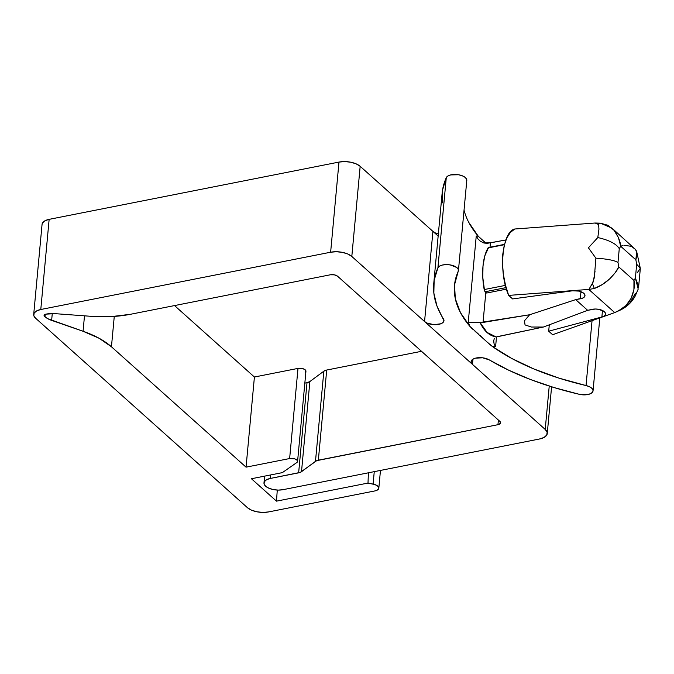 <?xml version="1.0" encoding="UTF-8"?>
<svg xmlns="http://www.w3.org/2000/svg" width="674" height="674" viewBox="0 0 674 674"><rect width="100%" height="100%" fill="white"/><g stroke="black" fill="none" stroke-linecap="round" stroke-linejoin="round"><path stroke-width="1.01" d="M583.827 293.333A8.846 4.137 5.3 0 1 584.99 295.667A8.846 4.137 5.3 0 1 580.289 298.818L580.954 291.699L580.289 298.818L575.697 299.627L587.661 310.326L595.369 309.021L598.883 309.349L604.376 311.708A8.846 4.137 5.3 0 1 605.53 314.042A8.846 4.137 5.3 0 1 601.882 316.965L602.48 310.495L601.882 316.965L548.695 331.195L549.285 324.817L548.695 331.195L552.629 334.725L548.695 331.195L601.882 316.965L604.106 316.03L605.345 314.724L605.437 313.216L604.376 311.708A8.846 4.137 5.3 0 0 592.075 309.358L587.661 310.326L543.379 327.042L587.661 310.326L575.697 299.627L529.638 314.75L575.697 299.627L583.01 297.967L584.644 296.619L584.931 294.985L583.827 293.333L578.932 291.101L572.622 290.789A8.846 4.137 5.3 0 1 583.827 293.333M504.497 244.359L488.549 247.51A2.603 1.23 78.8 0 0 488.035 247.931L504.405 244.696L488.035 247.931A47.879 22.613 78.8 0 0 484.176 289.576L505.542 285.355L484.176 289.576A2.603 1.23 78.8 0 0 485.187 291.732L506.132 287.596L485.187 291.732L484.572 290.848L482.795 277.452L483.005 265.977L484.791 255.918L488.591 247.501M635.312 293.426L630.215 302.533L626.466 306.257L621.495 309.476A44.661 21.088 -101.2 0 1 620.754 309.863C627.149 306.645 631.976 302.028 635.22 296.012L638.202 289.095L635.397 278.084L633.948 280.443C635.001 285.473 634.074 291.404 631.167 298.237L625.986 305.533L618.985 310.512A44.661 21.088 78.8 0 0 620.762 309.863A44.661 21.088 -101.2 0 1 618.985 310.512L614.781 312.567L619.018 310.689M618.799 266.896L617.982 262.515C614.73 260.4 607.367 258.951 595.892 258.167L594.299 277.772L592.412 283.459A44.661 21.088 78.8 0 0 594.367 288.497L602.421 284.487L609.582 278.96C614.536 273.947 617.603 269.92 618.799 266.896L617.982 262.515L619.271 248.639C616.272 243.811 609.111 240.113 597.804 237.56L588.41 247.805L595.892 258.167C607.367 258.951 614.73 260.4 617.982 262.515L619.271 248.639L620.712 246.288L635.86 259.835L636.677 264.216L635.397 278.084L633.948 280.443L618.799 266.896L615.151 272.785L609.582 278.96C605.016 283.206 599.944 286.383 594.367 288.497A44.661 21.088 -101.2 0 1 592.412 283.459L588.908 289.424L594.367 288.497L588.798 289.432L614.705 312.593L618.985 310.512C624.175 308.052 628.235 303.957 631.167 298.237L633.922 289.55L633.948 280.443L618.799 266.896M614.781 312.567L552.629 334.725L614.705 312.593L588.798 289.432L508.668 295.397L512.611 298.927L508.668 295.397L505.508 285.245L503.427 274.663L502.509 264.149L502.787 254.157L504.262 245.269L506.848 237.888L510.437 232.362L514.826 229C502.071 231.308 498.263 272.372 508.668 295.397L588.908 289.424L593.339 281.698L595.041 271.209M595.892 258.167L588.41 247.805L597.804 237.56L598.942 229.177L598.622 224.712L598.942 229.177L597.804 237.56C609.111 240.113 616.272 243.811 619.271 248.639L620.712 246.288C620.274 241.14 618.075 235.824 614.107 230.348L607.931 225.293L600.424 223.178A44.661 21.088 78.8 0 0 597.905 224.223A44.661 21.088 -101.2 0 1 600.424 223.178L595.066 223.018L597.905 224.223L595.066 223.018L514.826 229L595.066 223.018L600.424 223.178L611.916 228.082L614.107 230.348L618.42 237.636L620.712 246.288L635.86 259.835L636.677 264.216L640.3 268.269L637.225 272.818M623.922 245.269L631.462 246.347L635.675 249.624L636.669 251.554L635.86 259.835L637.174 254.401L635.675 249.624L611.916 228.082M636.669 251.554L640.3 268.269L636.677 264.216L635.397 278.084L638.623 286.214M620.939 246.162L622.869 245.454M486.645 293.038L485.187 291.732L486.645 293.038L506.57 289.104L486.645 293.038M512.611 298.927L572.622 290.789L512.611 298.927M498.617 336.368L543.379 327.042L531.407 327.025L525.054 324.935L524.456 320.816L529.638 314.75L480.056 322.526L487.075 332.442L496.224 336.983L543.379 327.042L531.407 327.025L525.054 324.935L524.456 320.816L529.638 314.75L483.039 322.442L485.836 292.314L483.039 322.442L480.056 322.526C484.008 331.027 489.4 335.846 496.224 336.983M484.075 243.036L487.403 243.306L505.955 239.936L490.428 242.851L490.015 247.223L490.428 242.851L483.713 242.926L480.427 241.258L477.891 238.815L476.248 235.984L478.287 236.262L486.139 243.356M472.466 364.373A10.439 4.886 5.3 0 1 471.101 361.626A10.439 4.886 5.3 0 1 477.959 357.726A10.439 4.886 5.3 0 1 489.206 359.857L482.567 357.793L475.381 358.18L472.777 359.284L471.32 360.826L471.21 362.604L472.466 364.373L472.946 359.175L472.466 364.373L424.561 321.523L472.466 364.373M493.638 340.926L494.345 338.466L493.638 340.926L494.093 343.782L493.663 340.597M494.935 345.61L494.606 344.995M494.093 343.782L495.601 346.638L496.502 336.899L495.601 346.638L492.475 346.571L489.172 343.951M486.788 341.752L492.475 346.571L511.692 358.433L534.044 369.04L559.016 378.148L586.035 385.545L592.05 320.672L586.035 385.545A10.405 4.87 5.3 0 1 593.044 390.895A10.405 4.87 5.3 0 1 579.337 394.315A215.966 101.058 5.3 0 1 489.206 359.857L508.727 370.22L530.497 379.513L554.154 387.592L579.337 394.315L587.256 394.644L590.475 393.717L592.505 392.217L593.036 390.364L591.991 388.451L589.531 386.758L586.035 385.545A195.148 91.319 5.3 0 1 492.475 346.571L495.601 346.638M480.276 335.61L486.611 341.575L475.06 331.263M472.617 329.148L469.921 326.41L468.253 322.18L476.248 235.984L477.891 238.815L480.427 241.258L483.713 242.926M470.14 322.357L480.056 322.526L468.253 322.18L469.921 326.41L478.346 333.975M435.37 232.918L432.919 231.376L424.561 321.523L432.919 231.376A10.439 4.886 -174.7 0 0 438.353 233.937M442.211 202.933L442.523 190.119L446.272 177.683L437.915 267.822A215.966 101.058 5.3 0 0 433.761 283.417A215.966 101.058 5.3 0 0 443.509 318.987A10.439 4.886 5.3 0 1 443.972 320.706A10.439 4.886 5.3 0 1 436.044 324.683A10.439 4.886 5.3 0 1 424.561 321.523L427.004 323.065L434.073 324.674L440.889 323.756L443.054 322.45L443.964 320.79L436.979 306.055L433.845 293.08L434.157 280.266L437.915 267.822L439.482 266.179L442.355 265.05L446.104 264.596L450.148 264.899L456.728 267.468L458.261 269.347L458.236 271.251L454.554 284.723L455.295 298.616L460.46 312.618L469.921 326.41A195.148 91.319 5.3 0 1 454.487 285.338A195.148 91.319 5.3 0 1 458.236 271.251A10.405 4.87 5.3 0 0 458.438 270.501L466.804 180.354A10.405 4.87 -174.7 0 0 457.705 174.633A10.405 4.87 -174.7 0 0 446.272 177.683L447.839 176.04L450.721 174.903L458.514 174.76L462.246 175.762L465.094 177.329L466.619 179.2L466.602 181.104M468.826 222.471L478.287 236.262L485.895 243.162M458.438 270.501A10.405 4.87 5.3 0 0 449.339 264.781A10.405 4.87 5.3 0 0 437.915 267.822L446.272 177.683A215.966 101.058 -174.7 0 0 442.127 193.27L433.761 283.417M464.041 210.12A195.148 91.319 -174.7 0 0 478.287 236.262L476.248 235.984L468.253 322.18M263.981 482.896A12.705 5.948 5.3 0 0 265.649 486.24A12.705 5.948 5.3 0 0 282.928 489.695L539.47 439.001L544.028 437.451L546.724 435.092L547.145 432.278L545.215 429.439L351.811 256.465L545.215 429.439L549.234 386.059L545.215 429.439A15.569 7.288 5.3 0 1 547.254 433.534A15.569 7.288 5.3 0 1 539.47 439.001L282.928 489.695L278.244 490.099L273.315 489.585L268.892 488.229L265.649 486.24L264.073 483.915L264.41 481.624L266.609 479.694L270.333 478.439L270.662 474.934L270.333 478.439L300.259 472.381L316.721 460.654L497.951 424.696L498.381 420.054L497.951 424.696L500.437 423.365L499.914 421.427A5.325 2.494 5.3 0 1 500.614 422.825A5.325 2.494 5.3 0 1 497.951 424.696L318.347 460.19L326.705 370.043L421.52 351.306L326.705 370.043A7.785 3.64 -174.7 0 0 323.849 371.18L326.705 370.043L318.347 460.19A7.785 3.64 5.3 0 0 315.483 461.328L301.505 471.707A7.785 3.64 5.3 0 1 298.641 472.845L307.007 382.697L309.863 381.56L323.849 371.18L315.483 461.328L323.849 371.18L309.863 381.56L301.505 471.707L309.863 381.56A7.785 3.64 -174.7 0 1 307.007 382.697L298.641 472.845L270.333 478.439A12.705 5.948 5.3 0 0 263.981 482.896L264.612 476.13M44.568 316.443L44.745 314.573L44.568 316.443A3.766 1.761 -174.7 0 0 45.006 316.763A3.766 1.761 5.3 0 1 44.568 316.443A3.766 1.761 5.3 0 1 44.08 315.449A3.766 1.761 5.3 0 1 45.958 314.135L44.206 315.078L44.568 316.443M305.162 372.393L305.912 370.868L304.437 369.293L301.371 368.341L297.992 368.4L289.635 458.547A5.325 2.494 5.3 0 1 295.035 458.977A5.325 2.494 5.3 0 1 297.579 461.404L305.937 371.256A5.325 2.494 -174.7 0 0 303.393 368.83A5.325 2.494 -174.7 0 0 297.992 368.4L254.41 377.019L297.992 368.4L289.635 458.547L246.052 467.158L254.41 377.019L174.532 305.575L254.41 377.019L246.052 467.158L111.446 346.781A78.058 36.522 5.3 0 0 83.062 331.271L84.494 315.828L83.062 331.271L51.637 320.386A18.232 8.535 5.3 0 1 45.006 316.763L45.225 314.337L45.006 316.763L47.879 318.743L83.062 331.271L99.137 338.281L111.446 346.781L246.052 467.158L289.635 458.547L294.673 458.851L297.074 460.19L297.453 461.825L296.804 462.541L282.364 472.626L251.419 478.742L276.483 501.153L368.004 483.064L375.191 484.665L378.148 486.476L378.721 488.625L376.715 490.386L374.929 490.916L268.623 511.92L262.885 512.417L256.845 511.785L251.419 510.125L247.442 507.682L35.966 318.549A14.162 6.622 5.3 0 1 35.554 318.195A14.162 6.622 5.3 0 1 33.7 314.472A14.162 6.622 5.3 0 1 40.785 309.501L49.143 219.353A14.162 6.622 -174.7 0 0 42.066 224.324L33.7 314.472M351.811 256.465L360.169 166.318L438.151 236.06L360.169 166.318A15.569 7.288 -174.7 0 0 338.988 162.08L330.631 252.219A15.569 7.288 5.3 0 1 351.811 256.465L360.169 166.318L356.192 163.875L350.775 162.215L344.734 161.583L338.988 162.08L330.631 252.219L336.368 251.731L342.409 252.362L347.835 254.022L351.811 256.465M330.336 274.79A5.325 2.494 5.3 0 1 337.581 276.239L499.914 421.427L337.581 276.239L334.363 274.832L330.336 274.79L130.343 314.311L111.555 316.578L91.411 316.342L55.057 313.654L45.958 314.135A18.232 8.535 5.3 0 1 55.057 313.654L91.411 316.342A78.058 36.522 5.3 0 0 130.343 314.311L330.336 274.79M42.049 224.442L42.538 222.909L44.989 220.76L49.143 219.353L338.988 162.08L49.143 219.353L40.785 309.501L330.631 252.219L40.785 309.501L36.632 310.908L34.18 313.048L33.801 315.609L35.554 318.195A14.162 6.622 5.3 0 0 35.966 318.549L247.442 507.682A15.569 7.288 5.3 0 0 268.623 511.92L374.929 490.916A7.785 3.64 5.3 0 0 378.822 488.187L380.465 470.418M304.833 383.127L307.007 382.697L304.833 383.127M378.822 488.187A7.785 3.64 5.3 0 0 373.101 484.084L374.255 471.648L373.101 484.084L368.004 483.064L368.4 472.803L368.004 483.064L276.483 501.153L251.419 478.742L282.364 472.626L296.804 462.541A5.325 2.494 5.3 0 0 297.579 461.404M277.275 490.074L276.483 501.153L277.275 490.074M51.637 320.386L52.269 313.553L51.637 320.386M111.446 346.781L114.268 316.418L111.446 346.781M620.754 309.863L618.993 310.697M640.3 268.808L638.59 287.191M593.053 390.827L599.818 317.901M547.263 433.399L551.593 386.8"/></g></svg>
